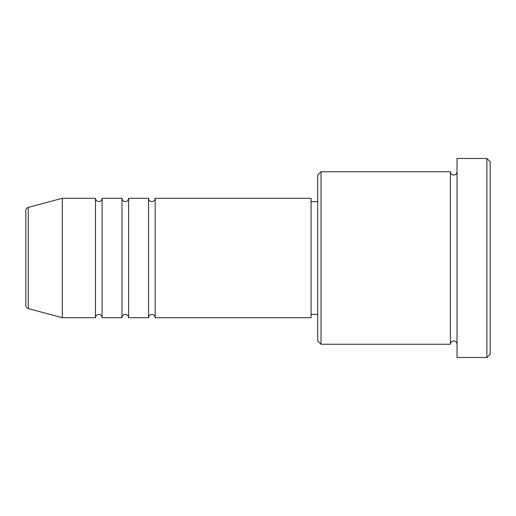 <?xml version="1.0" encoding="UTF-8"?>
<svg xmlns="http://www.w3.org/2000/svg" width="516" height="516" viewBox="0 0 516 516"><rect width="100%" height="100%" fill="white"/><g stroke="black" fill="none" stroke-linecap="round" stroke-linejoin="round"><path stroke-width="0.77" d="M25.8 305.388L25.8 210.612C25.897 208.993 26.716 207.922 28.257 207.413L28.257 308.587C26.716 308.078 25.897 307.007 25.8 305.388M155.168 198.292L155.168 317.708L311.077 317.708L311.077 198.292L155.168 198.292C154.71 201.537 152.001 201.762 151.852 201.608C149.84 201.414 148.731 200.305 148.537 198.292L148.537 317.708L128.632 317.708L128.632 198.292L148.537 198.292M121.995 198.292L121.995 317.708L102.097 317.708L102.097 198.292L121.995 198.292C122.195 200.305 123.298 201.414 125.317 201.608C125.459 201.762 128.174 201.537 128.632 198.292M95.46 198.292L95.46 317.708L62.288 317.708L62.288 198.292L95.46 198.292C95.66 200.305 96.763 201.414 98.775 201.608C100.794 201.414 101.897 200.305 102.097 198.292M321.023 344.243L317.708 340.928L317.708 175.072L321.023 171.757L321.023 344.243L450.397 344.243L450.397 171.757C450.591 173.769 451.7 174.872 453.712 175.072C455.725 174.872 456.834 173.769 457.028 171.757M486.885 158.483L490.2 161.805L490.2 354.195L486.885 357.517L486.885 158.483L457.028 158.483L457.028 357.517L486.885 357.517M311.077 314.392L317.708 314.392M28.257 308.587L62.288 317.708M28.257 207.413L62.288 198.292M321.023 171.757L450.397 171.757M311.077 201.608L317.708 201.608M457.028 344.243C456.834 342.231 455.725 341.128 453.712 340.928C451.7 341.128 450.591 342.231 450.397 344.243M102.097 317.708C101.897 315.695 100.794 314.586 98.775 314.392C96.763 314.586 95.66 315.695 95.46 317.708M128.632 317.708C128.432 315.695 127.329 314.586 125.317 314.392C123.298 314.586 122.195 315.695 121.995 317.708M155.168 317.708C154.974 315.695 153.865 314.586 151.852 314.392C149.84 314.586 148.731 315.695 148.537 317.708"/></g></svg>
